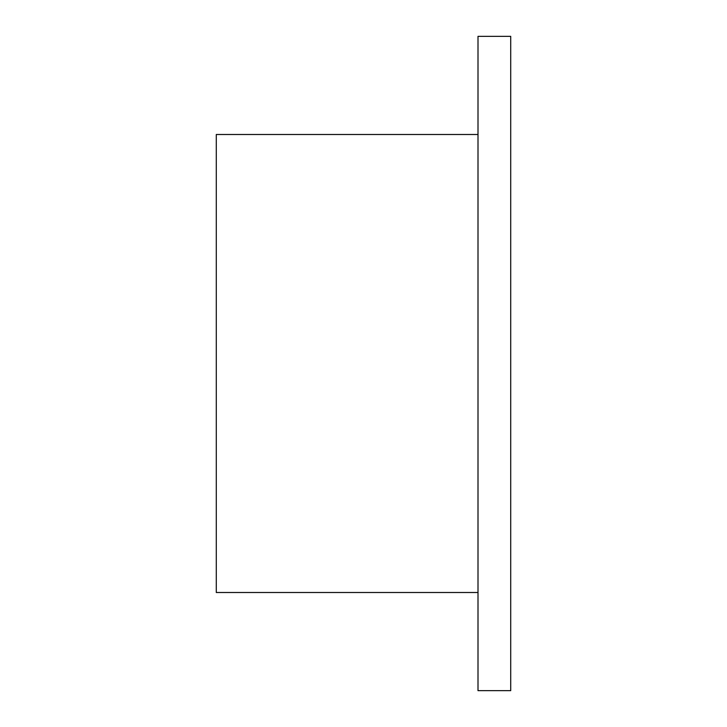 <?xml version="1.0" encoding="UTF-8"?>
<svg xmlns="http://www.w3.org/2000/svg" width="727" height="727" viewBox="0 0 727 727"><rect width="100%" height="100%" fill="white"/><g stroke="black" fill="none" stroke-linecap="round" stroke-linejoin="round"><path stroke-width="1.09" d="M478.002 134.495L216.282 134.495L216.282 592.505L478.002 592.505M510.717 690.65L510.717 36.35L478.002 36.35L478.002 690.65L510.717 690.65"/></g></svg>
